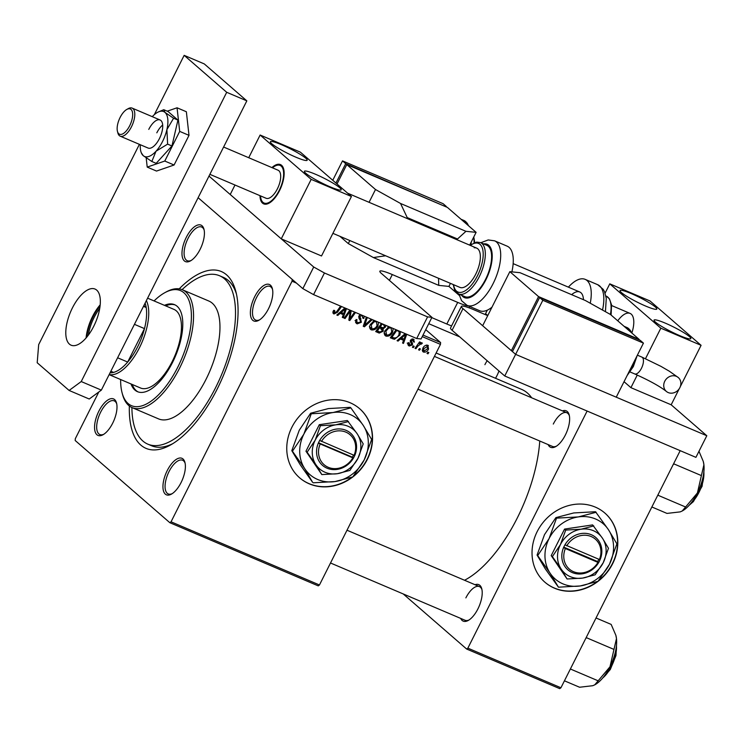 <?xml version="1.0" encoding="UTF-8"?>
<svg xmlns="http://www.w3.org/2000/svg" width="744" height="744" viewBox="0 0 744 744"><rect width="100%" height="100%" fill="white"/><g stroke="black" fill="none" stroke-linecap="round" stroke-linejoin="round"><path stroke-width="1.12" d="M554.513 588.206A45.765 40.595 131 0 0 609.438 569.207A45.765 40.595 131 0 0 604.909 513.1A45.765 40.595 131 0 0 595.302 507.101A45.765 40.595 131 0 0 540.386 526.11A45.765 40.595 131 0 0 544.906 582.208A45.765 40.595 131 0 0 554.513 588.206M544.794 582.115A45.765 40.595 131 0 0 554.299 588.02A45.765 40.595 131 0 0 597.218 581.622M598.855 580.357A45.765 40.595 131 0 0 604.807 513.007M291.918 427.205A45.765 40.595 131 0 0 299.646 477.825A45.765 40.595 131 0 0 367.387 459.327A45.765 40.595 131 0 0 359.659 408.716A45.765 40.595 131 0 0 291.918 427.205M299.544 477.732A45.765 40.595 131 0 0 351.968 477.23M353.595 475.965A45.765 40.595 131 0 0 367.173 459.141A45.765 40.595 131 0 0 359.547 408.623M268.51 308.732A19.828 8.798 113.1 0 1 258.856 320.292A19.828 8.798 113.1 0 1 250.616 315.875A19.828 8.798 113.1 0 1 254.681 296.726A19.828 8.798 113.1 0 1 272.351 288.588A19.828 8.798 113.1 0 1 268.51 308.732M272.546 289.453A18.302 8.128 -66.9 0 0 270.016 286.421A18.302 8.128 -66.9 0 0 256.466 297.721A18.302 8.128 -66.9 0 0 255.685 320.106A18.302 8.128 -66.9 0 0 259.609 319.836M181.08 482.558A19.828 8.798 113.1 0 1 171.436 494.118A19.828 8.798 113.1 0 1 163.187 489.701A19.828 8.798 113.1 0 1 167.251 470.552A19.828 8.798 113.1 0 1 184.93 462.415A19.828 8.798 113.1 0 1 181.08 482.558M185.117 463.27A18.302 8.128 -66.9 0 0 182.596 460.248A18.302 8.128 -66.9 0 0 169.046 471.547A18.302 8.128 -66.9 0 0 168.256 493.932A18.302 8.128 -66.9 0 0 172.19 493.653M112.688 423.169A19.828 8.798 113.1 0 1 103.044 434.728A19.828 8.798 113.1 0 1 94.795 430.311A19.828 8.798 113.1 0 1 98.859 411.162A19.828 8.798 113.1 0 1 116.538 403.025A19.828 8.798 113.1 0 1 112.688 423.169M116.724 403.88A18.302 8.128 -66.9 0 0 114.204 400.858A18.302 8.128 -66.9 0 0 100.654 412.157A18.302 8.128 -66.9 0 0 99.863 434.543A18.302 8.128 -66.9 0 0 103.797 434.264M200.117 249.342A19.828 8.798 113.1 0 1 190.464 260.902A19.828 8.798 113.1 0 1 182.224 256.485A19.828 8.798 113.1 0 1 186.288 237.336A19.828 8.798 113.1 0 1 203.958 229.198A19.828 8.798 113.1 0 1 200.117 249.342M204.154 230.063A18.302 8.128 -66.9 0 0 201.624 227.032A18.302 8.128 -66.9 0 0 188.074 238.331A18.302 8.128 -66.9 0 0 187.293 260.716A18.302 8.128 -66.9 0 0 191.217 260.437M498.973 370.977A19.828 8.798 113.1 0 1 496.936 375.683A19.828 8.798 113.1 0 1 495.513 378.278M562.473 410.902A19.828 8.798 113.1 0 1 569.179 414.92A19.828 8.798 113.1 0 1 565.328 435.073A19.828 8.798 113.1 0 1 555.684 446.623A19.828 8.798 113.1 0 1 548.133 444.587M417.942 389.168L552.504 446.447A18.302 8.128 -66.9 0 0 556.438 446.168M475.044 584.719A19.828 8.798 113.1 0 1 481.749 588.746A19.828 8.798 113.1 0 1 477.908 608.899A19.828 8.798 113.1 0 1 468.255 620.45A19.828 8.798 113.1 0 1 460.703 618.413M330.513 562.994L465.084 620.273A18.302 8.128 -66.9 0 0 469.008 619.994M179.202 288.867A96.097 42.659 113.1 0 1 235.82 291.406A96.097 42.659 113.1 0 1 217.192 389.047A96.097 42.659 113.1 0 1 170.432 445.042A96.097 42.659 113.1 0 1 129.354 405.992M131.902 407.535A91.521 40.622 -66.9 0 0 147.842 444.159L151.618 445.768A91.521 40.622 -66.9 0 0 172.673 443.722M464.544 580.255A105.257 46.714 -66.9 0 0 517.201 518.149A105.257 46.714 -66.9 0 0 539.763 441.025M531.672 397.789A105.257 46.714 -66.9 0 0 521.73 389.438L436.124 353M318.246 585.872L169.837 522.697L171.046 521.814L319.455 584.979L318.246 585.872M98.803 391.986L75.321 438.681L75.172 440.495L169.837 522.697M393.195 328.504L392.572 332.243C391.074 335.256 388.87 336.548 385.969 336.102L385.234 335.656M384.722 335.023L385.969 336.102C384.146 334.847 383.82 333.052 385.001 330.727L389.019 326.728M406.736 334.27L403.481 343.412L402.56 343.021L403.564 340.315L400.439 338.985L398.059 341.105L397.064 340.678L405.173 333.61L405.824 334.177L401.49 338.092L403.992 339.152L405.824 334.177M341.524 306.519L337.469 312.248L333.982 313.977L333.377 313.605M333.024 313.15L333.982 313.977L333.228 311.122L333.74 310.294L334.726 310.564L334.595 312.899L336.697 311.634L340.594 306.119M333.024 311.606L334.595 312.899M364.253 316.191L363.816 318.469L362.858 318.181L362.151 315.521L359.957 316.228L361.361 322.254L357.204 323.863L356.255 323.287L356.088 319.502L357.055 319.771L356.59 321.269L357.817 322.784L360.403 321.957L360.58 321.027L359.008 318.404L359.008 315.893L360.282 314.498M355.028 320.524L357.817 322.784M372.288 319.613L364.411 326.783L363.239 326.281L366.364 317.093M367.294 317.483L364.653 325.24L371.303 319.185M378.557 322.273L377.933 326.012C376.436 329.025 374.241 330.317 371.33 329.88L370.605 329.425M370.084 328.792L371.33 329.88C369.508 328.616 369.182 326.821 370.373 324.496L374.381 320.506M428.832 352.563L427.94 353.819L427.028 353.428L427.902 352.163L428.832 352.563M296.438 283.083L292.057 281.213L171.046 521.814M425.745 329.657L440.615 342.566L440.467 344.379L319.455 584.979M440.467 344.379L422.239 336.623M385.82 325.37L385.466 327.044L383.095 328.839L383.234 331.219L379.217 333.079L375.692 331.582L381.412 323.491M346.481 308.621L343.226 317.762L342.305 317.372L343.31 314.666L340.175 313.336L337.804 315.456L336.809 315.038L344.918 307.96M355.511 312.471L349.782 320.552L348.824 320.143L350.312 311.048L345.058 318.544L344.137 318.153L349.866 310.071M351.224 310.648L349.838 318.841L354.581 312.071M408.065 344.983L409.256 346.016L408.307 342.631L409.284 342.9L409.73 345.179L411.469 344.63L410.474 340.259L413.376 339.115L414.408 342.091L413.432 341.831L412.901 339.962L411.274 341.096L412.585 343.496L412.418 344.946L409.256 346.016L408.512 345.56M407.219 343.096L409.73 345.179M413.376 339.115L414.064 339.534M411.916 339.004L413.264 340.185L411.832 339.032M400.523 331.629L399.881 335.088L394.459 339.292L390.321 337.813L396.05 329.722M422.564 351.252L423.541 352.098L422.741 348.425C423.866 345.988 425.568 344.937 427.847 345.272L428.535 349.057C427.428 351.391 425.763 352.405 423.541 352.098L422.964 351.745M427.847 345.272L428.386 345.607M420.379 348.955L419.486 350.219L418.565 349.829L419.439 348.564L420.379 348.955M417.803 346.165L415.952 348.722L415.031 348.322L419.57 341.905L420.5 342.296L419.551 343.626L421.811 342.705L422.304 343.226L421.402 344.147L421.048 343.728L417.803 346.165L417.031 345.495M414.203 346.332L413.311 347.597L412.39 347.206L413.264 345.932L414.203 346.332M302.836 288.635L313.717 267.012L324.449 272.992L313.577 294.624L302.836 288.635L198.127 197.709L292.197 279.4L292.057 281.213M423.011 335.079L440.615 342.566M236.425 293.936A91.521 40.622 -66.9 0 0 223.302 277.345L219.527 275.736A91.521 40.622 -66.9 0 0 182.075 289.639M559.73 688.646L466.655 649.038L467.864 648.145L560.939 687.763L559.73 688.646M403.202 593.935L466.655 649.038M680.193 450.659L560.939 687.763M587.118 411.051L467.864 648.145M487.181 360.728A18.302 8.128 -66.9 0 0 484.902 364.672M481.945 589.611A18.302 8.128 -66.9 0 0 479.415 586.588A18.302 8.128 -66.9 0 0 465.865 597.888M569.365 415.784A18.302 8.128 -66.9 0 0 566.844 412.762A18.302 8.128 -66.9 0 0 553.294 424.061M427.205 353.177L427.94 353.819M378.445 331.406L377.087 331.238L379.217 333.079M377.087 331.238L376.204 330.857M384.667 326.356L385.466 327.044M381.579 327.518L383.095 328.839M380.965 326.988L381.105 329.369M382.444 330.541L383.234 331.219M379.273 326.942L382.193 329.248L379.04 326.849M382.137 324.179L380.184 326.932L383.365 327.806L384.527 326.7L383.699 324.849L381.384 323.528M379.44 326.281L380.184 326.932M382.844 324.105L383.383 324.328M379.459 327.964L377.348 330.941L379.989 332.01L382.332 330.801L381.393 328.792L378.705 327.314M376.603 330.299L377.348 330.941M377.162 325.342L377.933 326.012M371.135 328.206L369.842 328.216M374.037 321.854L371.256 324.933L371.954 328.802C374.232 328.997 375.943 327.909 377.069 325.519L376.427 321.603L374.037 321.854L373.19 321.12M370.493 324.263L371.256 324.933M369.349 326.653L371.954 328.802M363.379 325.881L364.411 326.783M363.835 324.533L364.653 325.24M355.678 322.543L357.204 323.863M356.302 319.557L356.897 320.078M355.678 320.478L356.59 321.269M363.128 317.567L363.928 318.265M363.044 317.8L363.816 318.469M359.194 315.568L359.957 316.228M358.831 316.312L359.873 317.214M358.701 316.851L359.603 319.334M360.552 321.557L361.361 322.254M356.981 322.226L355.548 322.18M333.47 310.694L334.223 311.355M336.716 311.597L337.469 312.248M333.582 312.089L332.866 312.294M337.06 314.814L337.804 315.456M342.194 312.843L341.961 313.494M342.417 317.065L343.226 317.762M339.952 312.294L343.31 314.666M339.469 312.713L340.175 313.336M343.868 310.155L341.236 312.443L343.737 313.503L345.569 308.528L343.868 310.155L343.133 309.513M340.51 311.81L341.236 312.443M344.909 307.96L345.569 308.528M344.314 317.893L345.058 318.544M349.103 318.2L349.838 318.841M348.88 319.762L349.782 320.552M349.606 310.434L350.312 311.048M412.576 338.929L412.529 339.534M413.59 341.384L414.408 342.091M410.716 339.85L411.46 340.501M410.428 340.361L411.274 341.096M410.223 341.143L412.585 343.496M410.456 341.654L410.53 342.194M411.59 344.221L412.418 344.946M408.679 344.36L407.889 344.388M397.315 340.464L398.059 341.105M402.448 338.492L402.216 339.143M402.671 342.714L403.481 343.412M400.207 337.943L403.564 340.315M399.723 338.362L400.439 338.985M400.765 337.451L401.49 338.092M390.833 337.097L392.934 338.92M399.11 334.419L399.881 335.088M392.627 337.451L394.459 339.292M392.33 337.451L390.805 337.069M396.022 329.759L396.766 330.41L391.986 337.172L393.158 337.674C395.706 338.464 397.649 337.451 398.998 334.642L399.175 331.629L397.901 330.513M391.232 336.521L391.986 337.172M399.175 331.629L396.766 330.41M391.79 331.573L392.572 332.243M385.764 334.437L384.471 334.447M388.666 328.085L385.894 331.164L386.592 335.023C388.87 335.228 390.572 334.13 391.707 331.75L391.065 327.834L388.666 328.085L387.819 327.351M385.122 330.494L385.894 331.164M383.988 332.884L386.592 335.023M426.917 345.067L426.907 345.653M427.754 348.387L428.535 349.057M422.899 350.368L422.304 350.424M426.303 345.123L427.661 346.304L423.708 348.713L423.978 351.242L427.623 348.666L427.372 346.118L426.238 345.132M422.945 348.053L423.708 348.713M422.294 349.847L423.978 351.242M418.742 349.578L419.486 350.219M415.208 348.071L415.952 348.722M418.807 342.975L419.551 343.626M412.567 346.946L413.311 347.597M86.89 337.004A29.137 12.936 113.1 0 1 93.028 316.87A29.137 12.936 113.1 0 1 100.049 306.091M99.696 308.509A28.216 12.527 -66.9 0 0 94.107 317.465A28.216 12.527 -66.9 0 0 88.387 335.079M146.363 300.613A42.715 18.953 113.1 0 1 139.463 347.718A42.715 18.953 113.1 0 1 109.191 374.53M110.056 372.809A41.19 18.284 -66.9 0 0 113.581 372.409A41.19 18.284 -66.9 0 0 127.67 362.058A41.19 18.284 -66.9 0 0 137.677 346.723A41.19 18.284 -66.9 0 0 144.485 328.616A41.19 18.284 -66.9 0 0 146.205 307.523L143.899 305.524M143.471 306.361L146.205 307.523A41.19 18.284 -66.9 0 0 145.108 303.115M117.617 357.78L127.67 362.058L144.485 328.616L134.432 324.338M113.581 372.409L110.847 371.247M131 383.941A47.291 20.99 -66.9 0 0 137.491 391.679A47.291 20.99 -66.9 0 0 172.506 362.486A47.291 20.99 -66.9 0 0 174.533 304.659A47.291 20.99 -66.9 0 0 164.452 305.347M132.255 384.481A47.291 20.99 -66.9 0 0 138.133 391.93M120.63 379.533A62.543 27.761 -66.9 0 0 122.081 392.776A62.543 27.761 -66.9 0 0 177.816 367.108A62.543 27.761 -66.9 0 0 190.631 306.714A62.543 27.761 -66.9 0 0 164.638 292.792A62.543 27.761 -66.9 0 0 154.082 300.929M164.638 292.792L166.107 291.983A64.068 28.439 113.1 0 1 182.364 289.76A64.068 28.439 113.1 0 1 179.611 368.103A64.068 28.439 113.1 0 1 132.181 407.656A64.068 28.439 113.1 0 1 122.518 394.404L122.081 392.776M132.181 407.656L158.593 418.9A64.068 28.439 -66.9 0 0 206.023 379.347A64.068 28.439 -66.9 0 0 208.776 301.004L182.364 289.76M147.842 444.159A91.521 40.622 -66.9 0 0 215.593 387.661A91.521 40.622 -66.9 0 0 219.527 275.736M147.591 298.167L174.003 309.411A42.715 18.953 113.1 0 1 172.162 361.64A42.715 18.953 113.1 0 1 140.542 388.005L109.136 374.641M175.156 304.956A47.291 20.99 -66.9 0 0 165.707 305.877M673.153 464.656L674.008 463.94L701.387 475.593L697.407 492.965L685.596 507.008L658.207 495.346L658.254 494.276M651.865 506.98L666.987 513.416L680.211 511.881L682.192 511.007L685.596 507.008M698.979 451.292L703.266 461.41L703.908 464.758L701.387 475.593M682.313 510.942A30.699 13.625 -66.9 0 0 682.471 510.849A30.699 13.625 -66.9 0 0 697.407 492.965A30.699 13.625 -66.9 0 0 703.908 464.758A30.699 13.625 113.1 0 0 703.359 461.773L703.266 461.41M594.865 684.778A30.699 13.625 113.1 0 0 595.042 684.675A30.699 13.625 113.1 0 0 609.987 666.791A30.699 13.625 -66.9 0 0 615.39 651.939A30.699 13.625 -66.9 0 0 616.478 638.585L609.987 666.791L594.763 684.833L592.782 685.698L579.567 687.242L564.436 680.807M570.285 669.182L570.825 668.103M570.788 669.172L598.167 680.825M585.723 638.482L586.579 637.757L613.967 649.419M596.037 617.976L611.159 624.411L615.837 635.236L616.478 638.585A30.699 13.625 -66.9 0 0 615.939 635.599A30.699 13.625 -66.9 0 0 615.893 635.441M487.729 315.642L473.863 309.746A22.878 2.911 26.7 0 0 461.401 306.389A22.878 2.911 26.7 0 0 462.973 308.639L515.629 354.358L504.748 375.99L695.919 457.355L706.8 435.733L671.172 404.792L630.921 387.661L637.264 375.041M462.973 308.639L452.101 330.271L504.748 375.99M542.822 300.297L539.623 297.526L512.439 351.587L515.629 354.358L616.246 397.184L643.439 343.124L542.822 300.297L515.629 354.358L706.8 435.733M487.329 310.146L485.562 313.661L487.757 315.577M452.101 330.271A22.878 2.911 -153.3 0 1 450.52 328.02L461.401 306.389M431.79 317.623L446.828 324.021L457.709 302.399A22.878 2.911 26.7 0 0 468.664 306.044M313.577 294.624L416.705 338.52L427.586 316.888L431.939 317.335L381.421 273.457A22.878 2.911 -153.3 0 1 379.84 271.207A22.878 2.911 -153.3 0 1 392.302 274.564L457.709 302.399M459.234 295.368L448.92 286.412L450.446 283.371M208.999 176.077L313.717 267.012M324.449 272.992L427.586 316.888M431.939 317.335L421.067 338.957L416.705 338.52M451.58 325.918A22.878 2.911 -153.3 0 1 446.828 324.021M100.18 304.845A30.504 13.541 -66.9 0 0 92.554 316.451A30.504 13.541 -66.9 0 0 86.081 337.962M72.428 307.886A30.504 13.541 -66.9 0 0 71.117 345.197A30.504 13.541 -66.9 0 0 93.707 326.356A30.504 13.541 -66.9 0 0 95.018 289.053A30.504 13.541 -66.9 0 0 72.428 307.886M139.398 144.345L38.679 344.612L37.2 362.747L69.108 390.451L81.226 381.551L226.706 92.293L184.159 55.354L154.333 114.65M81.226 381.551L101.351 390.116L246.831 100.859L204.284 63.919L184.159 55.354M101.351 390.116L89.234 399.017L69.108 390.451M226.706 92.293L246.831 100.859M329.983 186.772A20.59 2.623 26.7 0 0 341.198 189.794A20.59 2.623 26.7 0 0 315.623 174.31A20.59 2.623 26.7 0 0 304.398 171.287A20.59 2.623 26.7 0 0 329.983 186.772M295.945 157.217A20.59 2.623 26.7 0 0 307.16 160.239A20.59 2.623 26.7 0 0 281.585 144.755A20.59 2.623 26.7 0 0 270.37 141.732A20.59 2.623 26.7 0 0 295.945 157.217M259.982 195.672A21.353 9.477 -66.9 0 0 263.702 203.884A21.353 9.477 -66.9 0 0 279.502 190.697A21.353 9.477 -66.9 0 0 280.423 164.582A21.353 9.477 -66.9 0 0 271.932 167.595M311.187 179.369L351.428 196.5L321.52 255.973L281.269 238.843L311.187 179.369L260.13 135.027L248.719 157.719M234.983 185.033L230.222 194.5L281.269 238.843M351.428 196.5L300.381 152.157L260.13 135.027M121.105 134.422A13.727 6.091 -66.9 0 0 131.679 120.742A13.727 6.091 -66.9 0 0 128.712 108.773A13.727 6.091 -66.9 0 0 126.796 109.442A13.727 6.091 -66.9 0 0 119.3 119.217A13.727 6.091 -66.9 0 0 117.459 131.39A13.727 6.091 -66.9 0 0 121.105 134.422M126.796 109.442L128.266 108.624A15.252 6.77 113.1 0 1 130.386 107.88A15.252 6.77 113.1 0 1 132.144 108.103A15.252 6.77 113.1 0 1 133.102 122.993A15.252 6.77 113.1 0 1 121.942 136.385A15.252 6.77 113.1 0 1 120.193 136.171A15.252 6.77 113.1 0 1 117.887 133.018L117.459 131.39M260.53 195.905A20.441 9.077 -66.9 0 0 260.977 198.806A20.441 9.077 -66.9 0 0 266.399 203.326A20.441 9.077 -66.9 0 0 282.153 182.959A20.441 9.077 -66.9 0 0 277.717 165.131A20.441 9.077 -66.9 0 0 274.88 166.135A20.441 9.077 -66.9 0 0 272.481 167.828M274.88 166.135L275.764 165.642A21.353 9.477 113.1 0 1 278.73 164.601A21.353 9.477 113.1 0 1 280.795 164.759M209.873 174.338L266.092 198.267A15.252 6.77 -66.9 0 0 267.84 198.481A15.252 6.77 -66.9 0 0 279 185.089A15.252 6.77 -66.9 0 0 278.033 170.199L223.609 147.033M264.083 204.023A21.353 9.477 113.1 0 1 261.228 199.783L260.977 198.806M679.625 335.591A20.59 2.623 26.7 0 0 690.841 338.613A20.59 2.623 26.7 0 0 665.266 323.129A20.59 2.623 26.7 0 0 654.05 320.106A20.59 2.623 26.7 0 0 679.625 335.591M645.587 306.035A20.59 2.623 26.7 0 0 656.812 309.058A20.59 2.623 26.7 0 0 631.228 293.573A20.59 2.623 26.7 0 0 620.012 290.551A20.59 2.623 26.7 0 0 645.587 306.035M645.494 358.673L660.83 328.188L609.782 283.845L605.105 293.145M671.172 404.792L679.281 388.656M680.295 386.648L701.081 345.318L660.83 328.188M624.039 381.681L630.921 387.661M701.081 345.318L650.024 300.976L609.782 283.845M631.833 333.042A21.353 9.477 -66.9 0 0 630.075 313.401A21.353 9.477 -66.9 0 0 617.743 320.813M146.187 157.886L147.219 167.102L164.787 161.048L174.087 165.01L189.004 135.352L186.363 111.749L177.053 107.787L167.223 111.181M164.787 161.048L179.695 131.39L189.004 135.352M179.695 131.39L177.053 107.787M147.219 167.102L156.528 171.064L174.087 165.01M162.676 125.02A15.252 6.77 -66.9 0 0 156.817 132.823A15.252 6.77 -66.9 0 1 162.676 125.02M140.328 144.745A24.403 10.835 -66.9 0 0 141.248 152.678L143.211 155.645L151.832 161.495L156.017 151.227A24.403 10.835 -66.9 0 0 162.592 141.407A24.403 10.835 -66.9 0 0 166.898 129.605L173.585 118.24L177.928 120.082L168.097 111.554L163.764 109.703L158.639 111.833A24.403 10.835 -66.9 0 0 152.278 116.669M141.248 152.678A24.403 10.835 -66.9 0 0 143.211 155.645A24.403 10.835 -66.9 0 0 156.017 151.227L167.623 144.131L166.898 129.605A24.403 10.835 -66.9 0 0 164.963 112.391L163.764 109.703M120.193 136.171L148.112 148.056A15.252 6.77 -66.9 0 0 159.402 138.635A15.252 6.77 -66.9 0 0 160.062 119.979A15.252 6.77 -66.9 0 0 148.772 129.4M151.832 161.495L156.175 163.336L171.957 145.973L177.928 120.082M167.623 144.131L171.957 145.973M173.585 118.24L164.963 112.391A24.403 10.835 -66.9 0 0 158.639 111.833M465.949 231.319L457.514 238.982L407.21 217.573L400.551 203.475L465.949 231.319L476.113 232.342L447.395 207.409L346.778 164.582L337.023 183.982L346.295 165.54M476.113 232.342L469.678 245.129M407.21 217.573L406.801 218.373M457.514 238.982L457.114 239.782M438.523 278.293L438.755 285.38L448.92 286.412M339.952 236.341L348.304 243.586L373.358 257.545L385.634 255.778M346.778 164.582L375.497 189.515L369.061 202.312M349.829 240.544L348.304 243.586M375.497 189.515L400.551 203.475M438.755 285.38L373.358 257.545M335.953 183.052L345.709 163.661L446.13 206.869M332.763 180.281L342.519 160.89L345.709 163.661M342.519 160.89L443.136 203.707L446.326 206.479M679.849 387.671A9.151 8.119 -49 0 1 666.299 391.372A9.151 8.119 -49 0 1 664.755 381.254A9.151 8.119 -49 0 1 678.305 377.552A9.151 8.119 -49 0 1 679.849 387.671M610.461 314.489L639.18 339.422L538.563 296.605L509.845 271.662L520.01 272.695L585.407 300.529L610.461 314.489M512.625 351.205L511.37 350.666L538.563 296.605M539.14 298.483L513.304 349.847M511.37 350.666L482.651 325.733L509.845 271.662M643.439 343.124L640.249 340.352L539.623 297.526M568.397 287.147A35.089 15.568 113.1 0 1 585.137 279.353A35.089 15.568 113.1 0 1 590.252 303.227M571.643 294.671A21.353 9.477 113.1 0 1 579.762 291.992A21.353 9.477 113.1 0 1 583.463 299.702M332.903 233.337L459.904 287.389A21.353 9.477 -66.9 0 0 462.312 287.696A21.353 9.477 -66.9 0 0 477.964 268.984A21.353 9.477 -66.9 0 0 476.634 248.096A21.353 9.477 -66.9 0 0 474.216 247.78M458.592 293.964L464.879 296.642A27.919 12.388 -66.9 0 0 468.032 297.042A27.919 12.388 -66.9 0 0 488.483 272.574A27.919 12.388 -66.9 0 0 486.743 245.269L480.457 242.591A27.919 12.388 113.1 0 1 482.196 269.895A27.919 12.388 113.1 0 1 461.745 294.364A27.919 12.388 113.1 0 1 458.592 293.964L454.584 289.862L453.208 284.543M511.881 271.867A35.089 15.568 -66.9 0 0 507.157 246.162L494.583 240.814A35.089 15.568 113.1 0 1 496.769 275.131A35.089 15.568 113.1 0 1 471.064 305.886A35.089 15.568 113.1 0 1 467.102 305.375L479.685 310.732A35.089 15.568 -66.9 0 0 483.637 311.234A35.089 15.568 -66.9 0 0 491.97 307.207M354.079 455.319L319.641 440.429L318.32 443.145A21.353 18.944 131 0 0 327.044 468.199A21.353 18.944 131 0 0 353.447 458.099L354.851 455.412L354.079 455.319A19.828 17.586 131 0 0 345.932 432.162A19.828 17.586 131 0 0 321.473 441.443M354.804 455.393A21.353 18.944 131 0 0 346.081 430.348A21.353 18.944 131 0 0 319.678 440.448M307.114 452.222L315.865 464.619L321.817 474.588L305.961 451.217L307.114 452.222L315.186 440.169A25.928 22.999 131 0 0 315.865 464.619A25.928 22.999 131 0 0 337.246 473.723L349.875 470.422L357.948 458.369L363.221 443.889L357.269 433.919L347.355 420.518L319.306 424.685L305.961 451.217M321.817 474.588L337.246 473.723A25.928 22.999 131 0 0 357.948 458.369A25.928 22.999 131 0 0 357.269 433.919A25.928 22.999 131 0 0 335.879 424.824L320.459 425.689L319.306 424.685M348.508 421.523L335.879 424.824A25.928 22.999 131 0 0 315.186 440.169L320.459 425.689M333.052 412.539A36.614 32.476 131 0 0 303.831 434.208A36.614 32.476 131 0 0 304.789 468.729A36.614 32.476 131 0 0 334.977 481.573A36.614 32.476 131 0 0 364.197 459.904A36.614 32.476 131 0 0 363.23 425.382A36.614 32.476 131 0 0 333.052 412.539L311.271 413.766L310.648 413.218L328.476 408.568L350.257 407.34L350.88 407.879L333.052 412.539M311.271 413.766L303.831 434.208L292.429 451.217L304.789 468.729L312.573 482.261L300.213 464.749L291.806 450.678L299.255 430.237L310.648 413.218M292.429 451.217L291.806 450.678M313.196 482.8L334.977 481.573L352.805 476.913L364.197 459.904L371.647 439.462L363.23 425.382L350.88 407.879M318.32 443.145L353.447 458.099M320.115 444.149A19.828 17.586 131 0 0 328.262 467.306A19.828 17.586 131 0 0 352.721 458.025M318.469 442.745L352.433 457.197L353.493 455.077M352.433 457.197L353.493 458.118M565.375 548.533L597.971 562.408L598.753 562.501L600.064 559.786A21.353 18.944 131 0 0 591.341 534.731A21.353 18.944 131 0 0 564.938 544.831L563.534 547.519L565.375 548.533A19.828 17.586 131 0 0 573.512 571.69A19.828 17.586 131 0 0 597.971 562.408M563.58 547.538A21.353 18.944 131 0 0 572.303 572.582A21.353 18.944 131 0 0 598.706 562.483M608.48 548.281L602.519 538.312L592.615 524.911L564.557 529.077L551.211 555.61L567.077 578.981L582.506 578.107L595.135 574.814L603.207 562.762L608.48 548.281M593.768 525.915L581.138 529.207L565.71 530.081L564.557 529.077M565.71 530.081L560.437 544.562L552.374 556.614L551.211 555.61M552.374 556.614L561.125 569.011L567.077 578.981M537.689 555.61L550.049 573.113L558.456 587.183L580.227 585.956A36.614 32.476 131 0 0 609.457 564.287A36.614 32.476 131 0 0 608.49 529.774A36.614 32.476 131 0 0 578.302 516.922A36.614 32.476 131 0 0 549.081 538.591A36.614 32.476 131 0 0 550.049 573.113A36.614 32.476 131 0 0 580.227 585.956L598.055 581.306L609.457 564.287L616.897 543.845L608.49 529.774L595.507 511.723L573.736 512.951L555.908 517.61L556.531 518.149L549.081 538.591L537.689 555.61L537.066 555.071L544.506 534.62L555.908 517.61M596.13 512.272L578.302 516.922L556.531 518.149M558.456 587.183L545.473 569.141L537.066 555.071M582.506 578.107A25.928 22.999 131 0 0 603.207 562.762A25.928 22.999 131 0 0 602.519 538.312A25.928 22.999 131 0 0 581.138 529.207A25.928 22.999 131 0 0 560.437 544.562A25.928 22.999 131 0 0 561.125 569.011A25.928 22.999 131 0 0 582.506 578.107M600.064 559.786L564.938 544.831M599.339 559.711A19.828 17.586 131 0 0 591.192 536.545A19.828 17.586 131 0 0 566.733 545.826M563.729 547.128L597.683 561.581L598.753 559.46M597.683 561.581L598.753 562.501M364.737 321.892L365.592 322.636M358.831 317.028L360.952 318.869M349.885 313.047L350.768 313.819M349.42 316.023L350.303 316.786M348.136 312.508L348.899 313.168M410.279 340.771L411.72 342.026M403.388 335.163L404.122 335.804M397.24 330.234L398.096 330.978M690.172 504.134A22.878 10.156 -66.9 0 0 692.794 501.623A22.878 10.156 -66.9 0 0 703.861 471.984M602.742 677.961A22.878 10.156 -66.9 0 0 615.567 655.176A22.878 10.156 -66.9 0 0 616.432 645.801M392.302 274.564L389.382 280.376M468.023 225.32A30.504 13.541 -66.9 0 0 463.875 220.447L467.223 223.219L468.599 225.823M469.994 245.195A24.403 10.835 -66.9 0 0 470.208 244.078M474.058 242.795A21.353 9.477 -66.9 0 0 473.547 237.448M666.299 391.372C659.881 386.331 649.345 380.519 634.688 373.925A9.151 4.064 -66.9 0 0 641.468 368.271A9.151 4.064 -66.9 0 0 642.351 357.39A9.151 4.064 -66.9 0 0 641.858 357.083L660.904 366.336L669.368 371.237L678.305 377.552M628.485 372.856A21.353 9.477 -66.9 0 0 632.502 366.346A21.353 9.477 -66.9 0 0 635.488 358.924M631.098 332.401A30.504 13.541 -66.9 0 0 626.95 327.527L624.067 326.3M602.519 310.062A35.089 15.568 -66.9 0 0 597.72 284.71L603.226 289.36L604.519 291.676L606.267 298.381L605.439 311.69M610.424 314.461A27.919 12.388 -66.9 0 0 606.23 296.121L609.429 298.828L611.531 304.845L611.112 315.047M461.699 295.284A28.979 12.862 -66.9 0 0 467.734 298.037A28.979 12.862 -66.9 0 0 490.082 269.254A28.979 12.862 -66.9 0 0 483.888 243.865A28.979 12.862 -66.9 0 0 483.563 243.911M453.57 284.701A26.393 11.709 -66.9 0 0 460.908 292.401A26.393 11.709 -66.9 0 0 481.256 266.194A26.393 11.709 -66.9 0 0 475.621 243.074A26.393 11.709 -66.9 0 0 470.301 245.399M566.844 412.762L434.422 356.395M703.991 470.478L702.104 486.241L693.399 501.596L689.186 505.269M428.739 323.696L459.718 336.883M346.992 530.221L479.415 586.588M601.756 679.095L610.285 669.535L615.976 655.548L616.562 644.304M469.789 306.519L469.111 307.849M132.144 108.103L160.062 119.979M630.075 313.401L611.615 305.542M579.762 291.992L513.155 263.636M476.634 248.096L347.615 193.18M471.278 241.958L470.924 244.506M473.788 236.955L474.737 242.544M463.875 220.447L460.992 219.22M637.376 355.176L641.858 357.083M627.118 375.571L633.339 366.569L637.19 355.539M626.95 327.527L630.298 330.299L631.675 332.903M630.103 371.972L634.688 373.925M597.72 284.71L585.137 279.353M467.102 305.375L461.596 300.725L458.936 294.103M480.801 242.739L488.204 239.949L494.583 240.814M469.929 245.241L476.699 242.098L480.457 242.591"/></g></svg>

